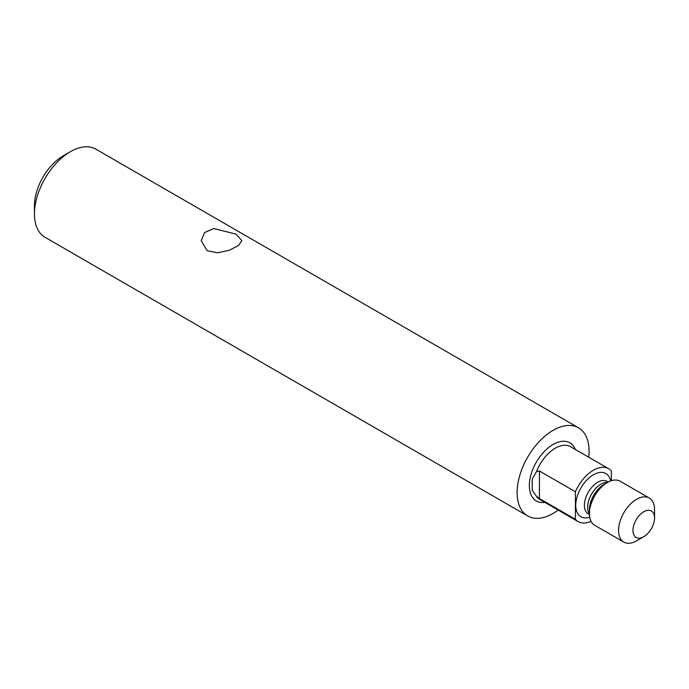 <?xml version="1.0" encoding="UTF-8"?>
<svg xmlns="http://www.w3.org/2000/svg" width="689" height="689" viewBox="0 0 689 689"><rect width="100%" height="100%" fill="white"/><g stroke="black" fill="none" stroke-linecap="round" stroke-linejoin="round"><path stroke-width="1.03" d="M648.935 532.184A15.261 8.811 -60 0 1 643.759 536.697A15.261 8.811 -60 0 1 633.303 533.355A15.261 8.811 -60 0 1 638.582 516.285A15.261 8.811 -60 0 1 654.55 517.999A15.261 8.811 -60 0 1 648.935 532.184M643.759 536.697L636.558 540.848A25.441 14.684 -60 0 1 623.838 542.105A25.441 14.684 -60 0 1 627.937 506.828A25.441 14.684 -60 0 1 649.279 498.044A25.441 14.684 -60 0 1 654.55 509.688L654.55 517.999M649.279 498.044L620.143 481.223A25.441 14.684 120 0 0 607.422 482.481A25.441 14.684 120 0 0 598.793 490A25.441 14.684 120 0 0 589.431 513.641A25.441 14.684 120 0 0 594.702 525.285L623.838 542.105M588.707 457.203A50.883 29.377 120 0 0 578.536 427.826L95.866 149.16A50.883 29.377 120 0 0 70.424 151.675A50.883 29.377 120 0 0 53.182 166.721A50.883 29.377 120 0 0 34.45 213.995A50.883 29.377 120 0 0 44.992 237.283L527.653 515.949A50.883 29.377 120 0 0 558.185 510.075M70.424 151.675L63.233 155.835A40.703 23.504 120 0 0 49.436 167.866A40.703 23.504 120 0 0 34.45 205.684L34.45 213.995M578.536 427.826A50.883 29.377 120 0 0 535.844 445.387A50.883 29.377 120 0 0 527.653 515.949M611.376 480.707L611.376 470.983A30.531 17.621 120 0 0 608.654 468.709A30.531 17.621 120 0 0 583.04 479.251A30.531 17.621 120 0 0 575.401 491.757L575.401 519.317A30.531 17.621 120 0 0 578.123 521.59A30.531 17.621 120 0 0 591.033 521.289M575.401 519.317L539.427 498.543L539.427 470.983L536.542 471.5L532.227 479.105L532.227 490.43L536.542 496.373A30.531 17.621 120 0 0 539.987 499.568L578.123 521.59M539.427 470.983L575.401 491.757M539.427 498.543L536.542 496.373M207.139 250.693L217.586 252.803L229.265 250.279L238.472 245.56L241.882 240.616L235.922 234.079L213.797 228.55L204.59 232.529L201.179 240.616L207.139 250.693M607.422 482.481L604.003 484.453A20.61 11.902 120 0 0 597.019 490.542A20.61 11.902 120 0 0 589.431 509.696L589.431 513.641M607.62 482.369A18.827 10.869 120 0 0 594.573 489.715A18.827 10.869 120 0 0 589.431 513.865M608.275 482.007L607.121 481.344A18.827 10.869 120 0 0 591.326 487.838A18.827 10.869 120 0 0 588.294 513.951L589.448 514.614M610.635 480.956A24.933 14.391 120 0 0 584.935 482.162A24.933 14.391 120 0 0 575.944 508.163A24.933 14.391 120 0 0 589.724 517.181M575.349 449.486A33.58 19.387 120 0 0 541.709 454.396A33.58 19.387 120 0 0 529.41 487.536A33.58 19.387 120 0 0 544.827 502.367M608.654 468.709L570.518 446.696A30.531 17.621 120 0 0 544.904 457.238A30.531 17.621 120 0 0 536.542 471.5M532.227 479.105L532.227 490.43"/></g></svg>
